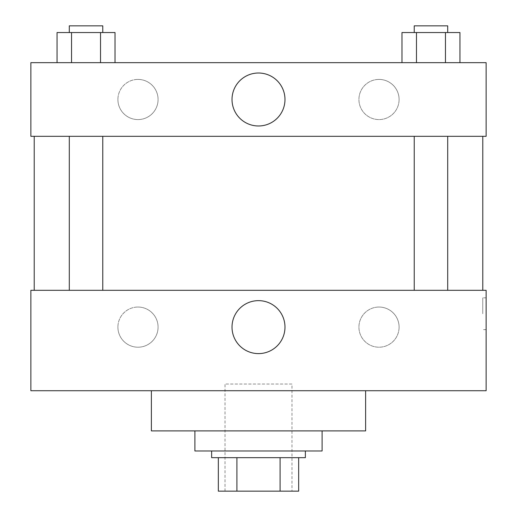 <?xml version="1.0" encoding="UTF-8"?>
<svg xmlns="http://www.w3.org/2000/svg" width="517" height="517" viewBox="0 0 517 517"><rect width="100%" height="100%" fill="white"/><g stroke="black" fill="none" stroke-linecap="round" stroke-linejoin="round"><path stroke-width="0.39" stroke-dasharray="2.58 1.94" d="M291.976 384.028L225.024 384.028L291.976 384.028L291.976 491.15L225.024 491.15L291.976 491.15M236.909 491.15L218.329 491.15L218.329 457.674L236.909 457.674L236.909 491.15L298.671 491.15M280.091 457.674L236.909 457.674L280.091 457.674L280.091 491.15M236.909 457.674L218.329 457.674M211.634 457.674L305.366 457.674M258.5 450.979L211.634 450.979L258.5 450.979M322.104 450.979L194.896 450.979M322.104 430.894L194.896 430.894L322.104 430.894M365.622 390.723L365.622 430.894L151.378 430.894L151.378 390.723L365.622 390.723L151.378 390.723M486.129 390.723L30.871 390.723L30.871 290.302L486.129 290.302L486.129 390.723L30.871 390.723M430.965 290.302L414.227 290.302L430.965 290.302M102.773 290.302L69.297 290.302L102.773 290.302L69.297 290.302L102.773 290.302L102.773 136.32L69.297 136.32L102.773 136.32M482.781 290.302L34.219 290.302L482.781 290.302M117.908 327.125A20.085 20.085 0 0 0 137.994 347.211A20.085 20.085 0 0 0 158.073 327.125A20.085 20.085 0 0 0 137.994 307.04A20.085 20.085 0 0 0 117.908 327.125M399.092 327.125A20.085 20.085 0 0 0 379.006 307.04A20.085 20.085 0 0 0 358.927 327.125A20.085 20.085 0 0 0 379.006 347.211A20.085 20.085 0 0 0 399.092 327.125M137.994 307.04A20.085 20.085 0 0 1 155.384 337.168A20.085 20.085 0 0 1 120.597 337.168A20.085 20.085 0 0 1 137.994 307.04M379.006 307.04A20.085 20.085 0 0 1 396.403 337.168A20.085 20.085 0 0 1 361.616 337.168A20.085 20.085 0 0 1 379.006 307.04M30.871 313.735L30.871 297.831L30.871 313.735M486.129 313.735L486.129 297.831L486.129 313.735M232.017 327.125A26.483 26.483 0 0 0 271.742 350.061A26.483 26.483 0 0 0 271.742 304.19A26.483 26.483 0 0 0 232.017 327.125M482.755 313.735L482.755 297.831L482.755 313.735M30.878 313.735L30.878 297.831L30.878 313.735M482.781 136.32L34.219 136.32L482.781 136.32M430.965 136.32L447.703 136.32L430.965 136.32M486.129 136.32L30.871 136.32L30.871 62.673L486.129 62.673L486.129 136.32M117.908 99.497A20.085 20.085 0 0 0 137.994 119.582A20.085 20.085 0 0 0 158.073 99.497A20.085 20.085 0 0 0 137.994 79.411A20.085 20.085 0 0 0 117.908 99.497M399.092 99.497A20.085 20.085 0 0 0 379.006 79.411A20.085 20.085 0 0 0 358.927 99.497A20.085 20.085 0 0 0 379.006 119.582A20.085 20.085 0 0 0 399.092 99.497M401.974 62.673L459.956 62.673L401.974 62.673L459.956 62.673L401.974 62.673L459.956 62.673L401.974 62.673L401.974 32.545L459.956 32.545L445.46 32.545L445.46 62.673L445.46 32.545L416.469 32.545L416.469 62.673L416.469 32.545L401.974 32.545L459.956 32.545L459.956 62.673M57.044 62.673L115.026 62.673L57.044 62.673L115.026 62.673L57.044 62.673L57.044 32.545L115.026 32.545L100.531 32.545L100.531 62.673L100.531 32.545L71.54 32.545L71.54 62.673L71.54 32.545L57.044 32.545L115.026 32.545L115.026 62.673M137.994 79.411A20.085 20.085 0 0 1 155.384 109.539A20.085 20.085 0 0 1 120.597 109.539A20.085 20.085 0 0 1 137.994 79.411M379.006 79.411A20.085 20.085 0 0 1 396.403 109.539A20.085 20.085 0 0 1 361.616 109.539A20.085 20.085 0 0 1 379.006 79.411M30.871 128.785L30.871 96.983L30.878 128.785M486.129 96.983L486.129 128.785L486.122 96.983M284.983 99.497A26.483 26.483 0 0 0 245.258 76.561A26.483 26.483 0 0 0 245.258 122.432A26.483 26.483 0 0 0 284.983 99.497M447.703 32.545L414.227 32.545L447.703 32.545L414.227 32.545L447.703 32.545L447.703 25.85L414.227 25.85L447.703 25.85L414.227 25.85L414.227 32.545M102.773 32.545L69.297 32.545L102.773 32.545L69.297 32.545L102.773 32.545L102.773 25.85L69.297 25.85L102.773 25.85L69.297 25.85L69.297 32.545M445.46 32.545L445.46 62.673M416.469 32.545L416.469 62.673M100.531 32.545L100.531 62.673M71.54 32.545L71.54 62.673M225.024 491.15L225.024 384.028M486.129 297.831L482.755 297.831M486.129 329.633L482.755 329.633M69.297 136.32L69.297 290.302M414.227 136.32L414.227 290.302M447.703 136.32L447.703 290.302"/><path stroke-width="0.78" d="M280.091 457.674L280.091 491.15L218.329 491.15L218.329 457.674M280.091 491.15L298.671 491.15L298.671 457.674L298.671 491.15M305.366 450.979L305.366 457.674L211.634 457.674L211.634 450.979M236.909 457.674L236.909 491.15M194.896 430.894L194.896 450.979L322.104 450.979L322.104 430.894M151.378 390.723L151.378 430.894L365.622 430.894L365.622 390.723M30.871 390.723L486.129 390.723L30.871 390.723L30.871 290.302L486.129 290.302L486.129 390.723M232.017 327.125A26.483 26.483 0 0 1 271.742 304.19A26.483 26.483 0 0 1 271.742 350.061A26.483 26.483 0 0 1 232.017 327.125M482.781 136.32L482.781 290.302M486.129 136.32L30.871 136.32L30.871 62.673L486.129 62.673L486.129 136.32M284.983 99.497A26.483 26.483 0 0 1 245.258 122.432A26.483 26.483 0 0 1 245.258 76.561A26.483 26.483 0 0 1 284.983 99.497M459.956 62.673L459.956 32.545L401.974 32.545L401.974 62.673M445.46 32.545L445.46 62.673M416.469 32.545L416.469 62.673M414.227 32.545L414.227 25.85L447.703 25.85L447.703 32.545M115.026 62.673L115.026 32.545L57.044 32.545L57.044 62.673M100.531 32.545L100.531 62.673M71.54 32.545L71.54 62.673M69.297 32.545L69.297 25.85L102.773 25.85L102.773 32.545M34.219 136.32L34.219 290.302M447.703 290.302L447.703 136.32M414.227 290.302L414.227 136.32M69.297 136.32L69.297 290.302M102.773 136.32L102.773 290.302"/></g></svg>
